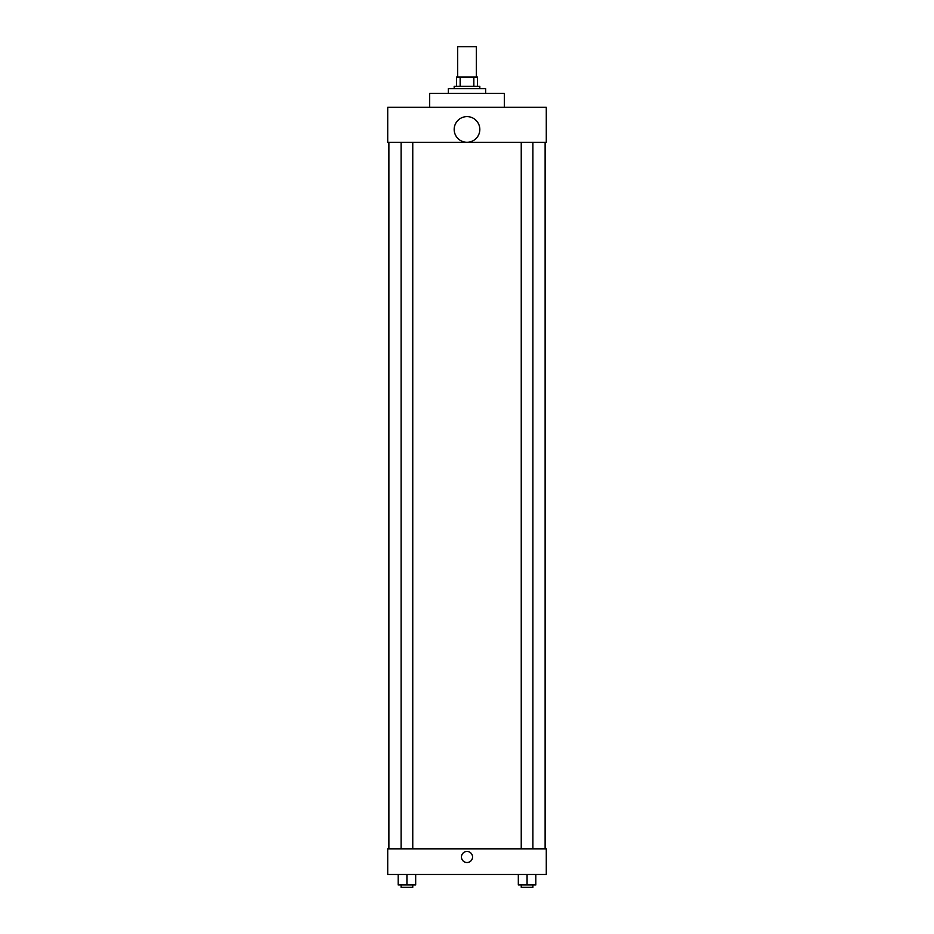 <?xml version="1.0" encoding="UTF-8"?>
<svg xmlns="http://www.w3.org/2000/svg" width="934" height="934" viewBox="0 0 934 934"><rect width="100%" height="100%" fill="white"/><g stroke="black" fill="none" stroke-linecap="round" stroke-linejoin="round"><path stroke-width="1.4" d="M476.328 77.008L476.328 46.7L457.672 46.7L457.672 77.008M460.158 86.337L460.158 77.008L456.504 77.008L456.504 86.337L456.504 77.008M460.158 77.008L477.496 77.008L477.496 86.337M473.842 86.337L473.842 77.008M454.181 88.672L454.181 86.337L479.819 86.337L479.819 88.672M485.657 93.33L485.657 88.672L448.343 88.672L448.343 93.33M504.313 107.328L504.313 93.33L429.687 93.33L429.687 107.328M387.715 107.328L546.285 107.328L546.285 142.307L387.715 142.307L387.715 107.328M454.181 129.441A12.819 12.819 0 0 0 473.41 140.544A12.819 12.819 0 0 0 473.41 118.338A12.819 12.819 0 0 0 454.181 129.441M388.883 848.831L388.883 142.307M521.242 142.307L521.242 848.831M401.106 848.831L401.106 142.307M387.715 848.831L546.285 848.831L546.285 874.481L387.715 874.481L387.715 848.831M467 862.526A5.534 5.534 0 0 1 462.202 854.213A5.534 5.534 0 0 1 471.798 854.213A5.534 5.534 0 0 1 467 862.526M518.323 874.481L518.323 884.965L535.812 884.965L535.812 874.481L535.812 884.965M527.068 884.965L527.068 874.481M532.894 884.965L532.894 887.3L521.242 887.3L521.242 884.965M398.188 874.481L398.188 884.965L415.677 884.965L415.677 874.481L415.677 884.965M406.932 884.965L406.932 874.481M412.758 884.965L412.758 887.3L401.106 887.3L401.106 884.965M545.117 848.831L545.117 142.307M532.894 142.307L532.894 848.831M412.758 848.831L412.758 142.307"/></g></svg>
